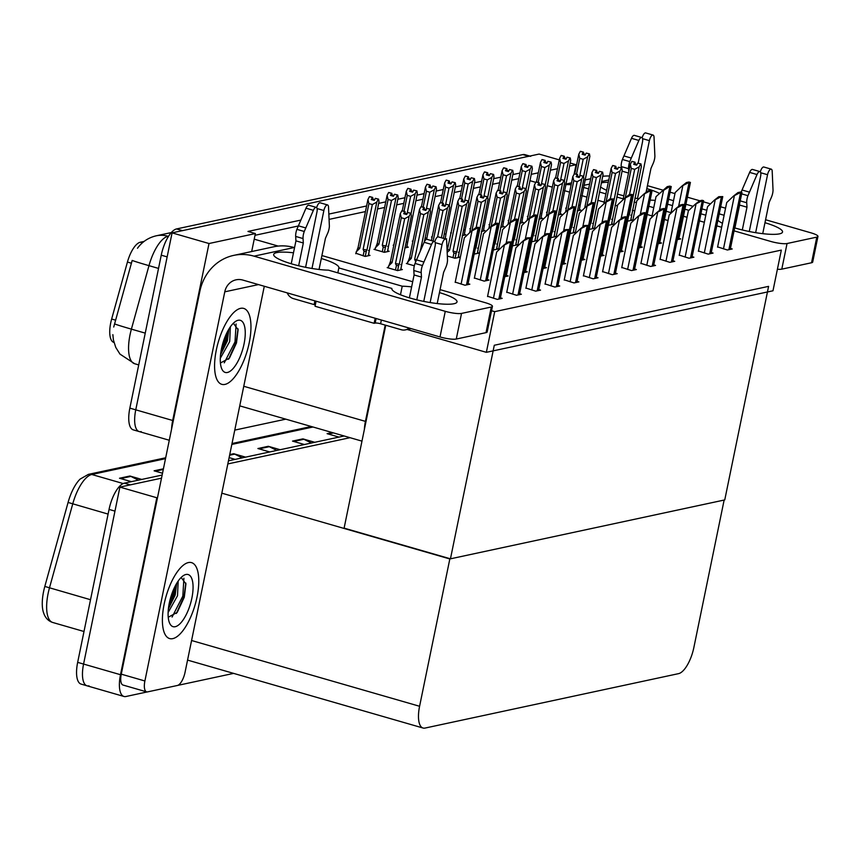 <?xml version="1.0" encoding="UTF-8"?>
<svg xmlns="http://www.w3.org/2000/svg" width="861" height="861" viewBox="0 0 861 861"><rect width="100%" height="100%" fill="white"/><g stroke="black" fill="none" stroke-linecap="round" stroke-linejoin="round"><path stroke-width="1.29" d="M113.964 342.43L113.856 342.398A22.461 8.599 -73.9 0 1 110.735 322.821A22.461 8.599 -73.9 0 1 111.65 319.033L127.428 262.067A22.461 8.599 -73.9 0 1 140.289 242.232L144.099 241.414M668.061 220.534L664.477 219.501M652.068 215.917L647.181 214.507M634.761 210.923L632.383 210.235M617.466 205.94L615.077 205.252M604.218 202.12L597.782 200.258M586.922 197.126L581.788 195.641M569.616 192.132L564.482 190.658M552.321 187.149L547.187 185.664M535.779 182.371L529.892 180.67M300.844 220.093L247.979 231.437L255.373 233.568L254.221 239.175L278.178 246.085M254.221 239.175L251.681 251.53M385.201 325.092L365.43 421.373A24.958 9.546 106.1 0 0 364.375 429.435M141.204 431.619A24.958 9.546 -73.9 0 1 139.224 431.587A24.958 9.546 -73.9 0 1 135.758 409.836L172.082 232.868L539.115 154.065L559.295 159.888M171.597 428.961A24.958 9.546 -73.9 0 1 172.684 420.48L209.008 243.523L172.082 232.868M285.809 419.156L234.762 430.113M569.519 166.119L576.041 164.72L570.154 163.02M576.041 164.72L574.104 174.17M519.947 173.05L512.812 174.579M500.779 177.162L493.644 178.69M481.611 181.284L474.476 182.812M462.443 185.395L455.308 186.923M443.275 189.506L436.14 191.045M424.107 193.628L416.972 195.156M404.939 197.739L397.804 199.268M385.771 201.851L378.636 203.39M366.603 205.973L328.848 214.077M531.183 174.352L538.319 172.824M550.351 170.241L557.487 168.702M209.008 243.523L255.373 233.568M518.796 178.657L511.66 180.186M499.628 182.769L492.492 184.297M480.46 186.88L473.324 188.419M461.292 191.002L454.156 192.53M442.123 195.113L434.988 196.642M422.955 199.225L415.82 200.764M403.787 203.347L396.652 204.875M384.619 207.458L377.484 208.997M365.451 211.58L329.096 219.383M298.293 225.991L255.017 235.29M512.478 245.88L517.375 244.858L515.943 244.449M550.814 237.647L555.711 236.624L554.28 236.215M569.982 233.535L574.879 232.513L573.448 232.104M589.15 229.424L594.047 228.391L592.616 227.982M608.318 225.302L613.215 224.28L611.784 223.871M531.646 241.769L536.543 240.736L535.111 240.327M493.31 250.002L498.207 248.969L496.775 248.56M474.142 254.113L479.039 253.091L477.607 252.671M447.376 256.04L455.017 258.246L459.86 257.202L458.439 256.793M407.371 263.272L406.349 263.488L414.324 265.791M388.203 267.384L387.181 267.61L397.513 270.591L402.356 269.547L400.935 269.138M506.774 292.17L516.525 295.28L521.368 294.236L519.603 293.719M717.622 246.903L727.373 250.002L732.216 248.969L730.451 248.452M698.454 251.014L708.205 254.124L713.048 253.08L711.283 252.574M679.286 255.125L689.037 258.235L693.88 257.191L692.115 256.686M660.118 259.247L669.869 262.347L674.712 261.313L672.947 260.797M640.95 263.358L650.701 266.469L655.544 265.425L653.779 264.919M487.595 296.281L497.357 299.391L502.2 298.347L500.435 297.841M525.942 288.048L535.693 291.158L540.536 290.114L538.771 289.608M545.11 283.936L554.861 287.047L559.704 286.003L557.939 285.497M564.278 279.825L574.029 282.925L578.872 281.891L577.107 281.375M583.446 275.703L593.197 278.813L598.04 277.769L596.275 277.264M602.614 271.592L612.365 274.702L617.208 273.658L615.443 273.152M621.782 267.47L631.533 270.58L636.376 269.547L634.611 269.03M627.486 221.191L632.383 220.168L630.952 219.749M481.428 231.469L485.012 230.694L483.581 230.285M470.515 228.606L469.826 228.757L470.45 228.94M519.764 223.236L523.348 222.472L521.927 222.052M508.851 220.373L508.162 220.524L508.786 220.707M538.932 219.124L542.516 218.35L541.095 217.941M528.019 216.262L527.33 216.412L527.954 216.585M558.111 215.002L561.684 214.238L560.263 213.829M547.187 212.15L546.498 212.29L547.122 212.473M500.596 227.347L504.18 226.583L502.759 226.174M489.683 224.495L488.994 224.646L489.618 224.818M462.26 235.58L465.844 234.816L464.413 234.407M451.347 232.728L450.658 232.868L451.282 233.051M445.88 239.1L446.676 238.927L445.245 238.519M432.179 236.84L431.49 236.99L432.114 237.162M413.011 240.951L412.322 241.102L412.946 241.284M404.756 247.925L408.34 247.161L406.909 246.752M393.843 245.073L393.154 245.213L393.778 245.396M375.009 249.109L373.986 249.335L384.329 252.316L389.172 251.272L387.741 250.863M355.841 253.231L365.161 256.427L370.004 255.394L368.573 254.985M474.411 278.006L484.162 281.116L489.005 280.073L487.24 279.567M677.284 239.649L680.696 238.927L678.92 238.411M658.116 243.771L661.528 243.039L659.752 242.522M638.948 247.882L642.36 247.15L640.584 246.644M619.78 252.004L623.181 251.272L621.416 250.755M455.243 282.128L464.994 285.228L469.837 284.195L468.072 283.678M504.772 276.693L508.173 275.961L506.408 275.455M523.94 272.582L527.341 271.85L525.576 271.333M543.108 268.46L546.509 267.728L544.744 267.222M562.276 264.349L565.677 263.617L563.912 263.1M581.444 260.226L584.845 259.495L583.08 258.989M600.612 256.115L604.013 255.383L602.248 254.878M577.279 210.891L580.852 210.116L579.431 209.707M566.355 208.028L565.666 208.179L566.29 208.362M494.709 311.65L486.357 352.321L772.984 290.781L781.325 250.11L494.709 311.65L491.534 310.735M486.357 352.321L407.199 329.494M450.454 558.821L494.289 345.261L768.593 286.369L724.758 499.918L450.454 558.821L344.109 528.137L385.76 325.264M147.274 691.921L125.943 696.506A24.958 9.546 -73.9 0 1 123.952 696.463A24.958 9.546 -73.9 0 1 120.497 674.712L156.82 497.755L119.894 487.1L161.502 478.167L130.28 484.872L124.371 483.172L162.137 475.057M227.821 463.928L350.04 437.689L227.821 463.928M156.82 497.755L157.509 497.604M449.829 558.95L419.587 706.278A24.958 9.546 106.1 0 0 423.052 728.029A24.958 9.546 106.1 0 0 425.033 728.072L678.586 673.636A24.958 9.546 106.1 0 0 693.891 647.386L724.133 500.058L449.829 558.95L221.815 493.17M89.017 685.851A24.958 9.546 -73.9 0 1 87.036 685.808A24.958 9.546 -73.9 0 1 83.571 664.057L119.894 487.1M233.622 673.388L177.732 685.388M168.638 236.129L168.035 236.258A33.278 12.732 106.1 0 0 148.975 265.651A29.113 0.753 -164.5 0 1 132.185 260.42L113.727 327.019M169.283 440.251L133.315 429.876A24.958 9.546 -73.9 0 1 129.85 408.125L161.244 255.19A24.958 9.546 -73.9 0 1 176.548 228.94L182.457 230.64L528.74 156.293A24.958 9.546 -73.9 0 1 530.72 156.336M139.224 431.587A24.958 9.546 -73.9 0 1 135.758 409.836L167.152 256.89L161.244 255.19M176.548 228.94L522.831 154.593A24.958 9.546 -73.9 0 1 524.812 154.636L529.795 156.067M165.506 458.665L91.793 474.497A33.278 12.732 106.1 0 0 72.733 503.889L49.475 587.869A33.278 12.732 106.1 0 0 48.119 593.477A33.278 12.732 106.1 0 0 52.736 622.481C47.818 620.91 44.589 617.1 43.05 611.041A29.952 11.462 -73.9 0 1 43.599 591.475A29.952 11.462 -73.9 0 1 44.815 586.438L68.073 502.447A29.952 11.462 -73.9 0 1 80.148 479.071L88.403 474.368L165.689 457.772M123.952 696.463L87.036 685.808A24.958 9.546 -73.9 0 1 83.571 664.057L114.965 511.122L109.056 509.421A24.958 9.546 -73.9 0 1 124.371 483.172M87.036 685.808L81.128 684.108A24.958 9.546 -73.9 0 1 77.662 662.357L109.056 509.421M228.456 460.818L344.131 435.989M311.402 443.017L303.901 439.261A6.651 6.027 -102.1 0 0 302.889 438.873L314.749 442.296M304.374 444.524L292.514 441.101L302.889 438.873M338.976 437.097L327.105 433.675L332.271 432.566M162.514 473.238L154.108 470.816L163.418 468.815M138.406 480.158L130.894 476.402A6.651 6.027 -102.1 0 0 129.893 476.015L141.753 479.437M131.378 481.665L119.507 478.242L129.893 476.015M276.801 450.443L269.299 446.687A6.651 6.027 -102.1 0 0 268.288 446.299L280.159 449.722M269.773 451.95L257.913 448.527L268.288 446.299M242.199 457.869L234.698 454.124A6.651 6.027 -102.1 0 0 233.686 453.725L245.557 457.148M235.171 459.376L229.112 457.632M574.771 173.75L578.775 154.237L580.292 151.375L583.241 152.225L582.165 154.27L585.125 155.12L586.201 153.075L589.441 153.871L589.86 156.325L579.13 210.493M579.98 206.382L579.27 210.461M579.324 205.166L580.153 205.51M580.486 151.396L583.532 152.16L580.508 151.321M589.441 153.871L586.201 153.075M583.543 176.753L587.643 156.799L589.15 153.925M580.292 151.375L583.241 152.225M576.515 174.245L579.776 158.327L583.177 159.307L579.625 176.613M583.661 154.7L583.823 153.915L585.502 154.399M583.823 153.915L583.532 152.16M579.776 158.327L578.775 154.237M587.643 156.799L583.177 159.307M582.854 154.474L583.317 152.203M582.983 154.506L583.457 152.182M623.02 199.774L630.306 164.279L631.888 161.394L634.848 162.255L633.696 164.311L636.645 165.161L637.732 163.116L640.961 163.913L637.732 163.116M634.385 164.516L634.848 162.255M631.823 161.416L634.772 162.266M634.987 162.223L632.028 161.373L635.063 162.202L634.503 164.548M635.192 164.742L635.063 162.202M625.28 197.75L631.307 168.369L630.306 164.279M627.615 221.191L628.422 216.606M628.638 216.197L629.348 214.701A5.661 1.055 -168.4 0 1 628.821 214.669M629.348 214.701L639.174 166.84L634.697 169.348L629.488 194.769M631.307 168.369L634.697 169.348M639.174 166.84L640.681 163.967M640.961 163.913L641.38 166.367L630.661 220.534M631.5 216.423L630.801 220.502M630.855 215.207L631.683 215.551M635.353 163.956L637.032 164.44M555.603 177.861L559.607 158.359L561.124 155.486L564.073 156.336L562.997 158.381L565.957 159.242L567.033 157.186L570.273 157.983L570.692 160.437L559.962 214.604M560.812 210.493L560.102 214.572M560.156 209.277L560.985 209.621M561.318 155.507L564.364 156.282L561.329 155.443M570.273 157.983L567.033 157.186M564.375 180.864L568.475 160.91L569.982 158.047M561.124 155.486L564.073 156.336M557.347 178.367L560.608 162.438L564.009 163.418L560.457 180.724M564.493 158.822L564.655 158.026L566.334 158.51M564.655 158.026L564.364 156.282M560.608 162.438L559.607 158.359M568.475 160.91L564.009 163.418M563.686 158.585L564.149 156.325M563.815 158.618L564.289 156.293M536.435 181.983L540.439 162.471L541.956 159.597L544.905 160.458L543.829 162.503L546.789 163.353L547.865 161.308L551.105 162.094L551.514 164.559L540.794 218.726M541.644 214.615L540.934 218.694M540.988 213.399L541.817 213.732M542.15 159.619L545.196 160.394L542.161 159.554M551.105 162.094L547.865 161.308M545.207 184.986L549.307 165.032L550.814 162.159M541.956 159.597L544.905 160.458M538.168 182.478L541.44 166.55L544.841 167.529L541.289 184.835M545.325 162.933L545.487 162.148L547.165 162.632M545.487 162.148L545.196 160.394M541.44 166.55L540.439 162.471M549.307 165.032L544.841 167.529M544.518 162.697L544.981 160.437M544.647 162.74L545.121 160.404M517.267 186.094L521.271 166.593L522.788 163.719L525.737 164.569L524.661 166.614L527.621 167.464L528.697 165.42L531.937 166.216L532.346 168.67L521.626 222.838M522.476 218.726L521.766 222.805M521.82 217.51L522.649 217.855M522.982 163.741L526.028 164.505L522.993 163.676M531.937 166.216L528.697 165.42M526.039 189.097L530.139 169.143L531.646 166.27M522.788 163.719L525.737 164.569M519 186.6L522.272 170.672L525.673 171.651L522.11 188.957M526.157 167.045L526.319 166.259L527.997 166.743M526.319 166.259L526.028 164.505M522.272 170.672L521.271 166.593M530.139 169.143L525.673 171.651M525.35 166.819L525.813 164.559M525.479 166.851L525.953 164.526M603.852 203.885L611.138 168.401L612.72 165.516L615.68 166.367L614.528 168.433L617.477 169.283L618.564 167.238L621.793 168.024L618.564 167.238M615.217 168.627L615.68 166.367M612.655 165.527L615.604 166.377M615.819 166.334L612.86 165.484L615.895 166.324L615.335 168.659M616.024 168.864L615.895 166.324M606.112 201.861L612.139 172.48L611.138 168.401M608.447 225.302L609.254 220.728M609.47 220.319L610.18 218.823A5.661 1.055 -168.4 0 1 609.653 218.78M610.18 218.823L620.006 170.952L615.529 173.459L610.32 198.88M612.139 172.48L615.529 173.459M620.006 170.952L621.513 168.089M621.793 168.024L622.212 170.478L611.493 224.646M612.332 220.534L611.633 224.613M611.687 219.318L612.515 219.663M616.185 168.067L617.864 168.552M584.684 208.007L591.97 172.512L593.552 169.628L596.512 170.478L595.36 172.544L598.309 173.395L599.396 171.35L602.625 172.135L599.396 171.35M596.049 172.738L596.512 170.478M593.487 169.649L596.436 170.5M596.651 170.456L593.692 169.595L596.716 170.435L596.167 172.781M596.856 172.975L596.716 170.435M586.944 205.983L592.971 176.591L591.97 172.512M589.279 229.413L590.086 224.839M590.302 224.43L591.012 222.934A5.661 1.055 -168.4 0 1 590.485 222.902M591.012 222.934L600.838 175.074L596.361 177.57L591.152 202.992M592.971 176.591L596.361 177.57M600.838 175.074L602.345 172.2M602.625 172.135L603.044 174.6L592.325 228.768M593.164 224.656L592.465 228.735M592.519 223.44L593.347 223.774M597.017 172.189L598.696 172.674M565.516 212.118L572.802 176.634L574.384 173.739L577.344 174.6L576.192 176.656L579.141 177.517L580.228 175.461L583.457 176.257L580.228 175.461M576.881 176.86L577.344 174.6M574.319 173.761L577.268 174.611M577.483 174.568L574.524 173.718L577.548 174.546L576.999 176.892M577.688 177.097L577.548 174.546M567.776 210.095L573.803 180.713L572.802 176.634M570.111 233.535L570.918 228.961M571.134 228.552L571.844 227.046A5.661 1.055 -168.4 0 1 571.317 227.013M571.844 227.046L581.67 179.185L577.193 181.693L571.984 207.114M573.803 180.713L577.193 181.693M581.67 179.185L583.177 176.311M583.457 176.257L583.876 178.711L573.157 232.879M573.996 228.768L573.297 232.847M573.351 227.552L574.179 227.896M577.849 176.301L579.528 176.785M546.348 216.229L553.634 180.745L555.216 177.861L558.176 178.711L557.024 180.778L559.973 181.628L561.06 179.583L564.289 180.369L561.06 179.583M557.713 180.971L558.176 178.711M555.151 177.872L558.1 178.733M558.315 178.679L555.356 177.829L558.38 178.668L557.831 181.004M558.52 181.208L558.38 178.668M548.608 214.206L554.635 184.824L553.634 180.745M550.943 237.647L551.75 233.073M551.966 232.664L552.676 231.168A5.661 1.055 -168.4 0 1 552.149 231.125M552.676 231.168L562.502 183.307L558.025 185.804L552.816 211.225M554.635 184.824L558.025 185.804M562.502 183.307L564.009 180.433M564.289 180.369L564.708 182.823L553.989 236.99M554.828 232.879L554.129 236.969M554.183 231.674L555.011 232.007M558.681 180.423L560.36 180.896M690.027 182.693A4.154 0.775 11.6 0 0 690.404 182.467A4.154 0.775 11.6 0 0 690.404 182.435L688.908 182.005L686.411 182.543L687.907 182.973A4.154 0.775 11.6 0 0 688.983 182.919L690.027 182.693L678.382 239.423M670.934 213.28L675.185 192.53L682.009 186.019L687.907 182.973M682.009 186.019L686.411 182.543M741.547 192.735A4.154 0.775 11.6 0 0 741.934 192.509A4.154 0.775 11.6 0 0 741.934 192.477L740.438 192.046L737.942 192.584L739.438 193.015A4.154 0.775 11.6 0 0 740.514 192.961L741.547 192.735L729.913 249.464M717.568 247.172L726.716 202.572L733.529 196.06L739.438 193.015M733.529 196.06L737.942 192.584M400.473 294.763L402.227 286.207L338.847 267.922A33.278 6.178 11.6 0 0 338.868 267.825A33.278 6.178 11.6 0 0 321.304 258.515M293.483 252.8A33.278 6.178 11.6 0 0 273.669 254.447A33.278 6.178 11.6 0 0 292.665 264.176A33.278 6.178 11.6 0 0 328.461 270.15L391.852 288.435A33.278 6.178 11.6 0 0 391.83 288.532A33.278 6.178 11.6 0 0 416.724 299.822A33.278 6.178 11.6 0 0 453.962 303.739A33.278 6.178 11.6 0 0 457.019 301.91A33.278 6.178 11.6 0 0 439.454 292.6M411.633 286.885A33.278 6.178 11.6 0 0 402.227 286.207M197.018 597.071A39.52 15.121 106.1 0 0 191.529 562.631A39.52 15.121 106.1 0 0 164.15 604.131A39.52 15.121 106.1 0 0 169.628 638.571A39.52 15.121 106.1 0 0 197.018 597.071A39.52 15.121 -73.9 0 1 169.628 638.571A39.52 15.121 -73.9 0 1 164.15 604.131A39.52 15.121 -73.9 0 1 191.529 562.631A39.52 15.121 -73.9 0 1 197.018 597.071M249.206 342.85A39.52 15.121 106.1 0 0 243.717 308.41A39.52 15.121 106.1 0 0 216.337 349.9A39.52 15.121 106.1 0 0 221.815 384.34A39.52 15.121 106.1 0 0 249.206 342.85A39.52 15.121 -73.9 0 1 221.815 384.34A39.52 15.121 -73.9 0 1 216.337 349.9A39.52 15.121 -73.9 0 1 243.717 308.41A39.52 15.121 -73.9 0 1 249.206 342.85M337.835 272.851L338.847 267.922M264.295 286.261L185.04 672.366A12.474 4.779 106.1 0 1 177.377 685.485L147.618 691.878A12.474 4.779 106.1 0 1 146.628 691.857L123.005 685.044A12.474 4.779 -73.9 0 1 121.272 674.163L199.838 291.416A49.916 45.17 -102.1 0 1 233.665 255.394A49.916 45.17 -102.1 0 1 254.006 256.158L445.266 311.327A12.474 2.314 11.6 0 0 461.528 313.415L456.276 339.04A12.474 2.314 -168.4 0 1 440.003 336.952L242.834 280.073A16.639 15.057 77.9 0 0 236.054 279.825A16.639 15.057 77.9 0 0 224.775 291.825L144.896 680.976A12.474 4.779 106.1 0 0 146.628 691.857M491.287 307.022A12.474 2.314 11.6 0 0 492.438 306.333L487.175 331.959A12.474 2.314 -168.4 0 1 486.024 332.647L491.287 307.022L461.528 313.415M492.438 306.333A12.474 2.314 11.6 0 0 485.4 302.717L440.068 289.63M233.665 255.394L273.798 246.784A49.916 45.17 77.9 0 1 294.139 247.537L294.537 247.656M321.906 255.556L412.699 281.741M486.024 332.647L456.276 339.04M734.67 227.885A33.278 6.178 11.6 0 0 779.474 233.858A33.278 6.178 11.6 0 0 782.531 232.029A33.278 6.178 11.6 0 0 764.966 222.708M724.112 215.272L719.226 213.862M706.816 210.278L701.93 208.868M693.073 206.317L685.937 204.261M673.517 200.678L668.631 199.268M650.141 200.096A33.278 6.178 11.6 0 0 653.973 200.258L655.21 200.613M667.619 204.197L672.506 205.607M684.915 209.191L688.875 210.332M700.919 213.797L705.805 215.207M659.44 193.381A33.278 6.178 11.6 0 0 646.815 188.624M608.307 182.22A33.278 6.178 11.6 0 0 601.333 182.962M600.526 186.869A33.278 6.178 11.6 0 0 606.65 190.292M617.38 194.059A33.278 6.178 11.6 0 0 623.838 195.791M634.858 198.138A33.278 6.178 11.6 0 0 638.894 198.805M717.923 220.212A33.278 6.178 11.6 0 0 722.465 223.3M583.478 187.407L588.612 188.893M599.471 192.025L605.907 193.886M616.767 197.018L623.213 198.869M634.073 202.001L636.451 202.69M648.871 206.274L653.757 207.684M666.166 211.268L671.053 212.678M683.473 216.251L687.046 217.284M699.466 220.868L704.352 222.278M716.761 225.862L721.647 227.272M734.067 230.856L770.778 241.446A12.474 2.314 11.6 0 0 787.051 243.523L781.788 269.149A12.474 2.314 -168.4 0 1 777.397 269.256M816.798 237.13A12.474 2.314 11.6 0 0 817.95 236.452L812.687 262.067A12.474 2.314 -168.4 0 1 811.546 262.756L816.798 237.13L787.051 243.523M817.95 236.452A12.474 2.314 11.6 0 0 810.911 232.825L765.58 219.749M647.429 185.664L663.573 190.346L668.739 187.085A4.154 0.775 11.6 0 0 669.815 187.031L670.859 186.805A4.154 0.775 11.6 0 0 671.236 186.579A4.154 0.775 11.6 0 0 671.236 186.557L669.74 186.116L667.243 186.654L668.739 187.085M670.084 192.197L674.97 193.607M687.379 197.191L699.799 200.774M703.383 201.808L710.508 203.863M720.679 206.791L725.565 208.201M811.546 262.756L781.788 269.149M602.7 176.311A49.916 45.17 77.9 0 1 609.577 176.01M571.144 184.728A49.916 45.17 -102.1 0 0 565.72 184.652M651.766 217.392L656.017 196.642L667.243 186.654M651.691 190.927A4.154 0.775 11.6 0 0 652.068 190.701A4.154 0.775 11.6 0 0 652.068 190.668L650.572 190.238L648.075 190.776L649.571 191.207A4.154 0.775 11.6 0 0 650.647 191.153L651.691 190.927L640.046 247.645M632.598 221.503L636.849 200.764L643.673 194.242L649.571 191.207M643.673 194.242L648.075 190.776M632.523 195.038A4.154 0.775 11.6 0 0 632.9 194.812A4.154 0.775 11.6 0 0 632.9 194.78L631.404 194.349L628.907 194.887L630.403 195.318A4.154 0.775 11.6 0 0 631.479 195.264L632.523 195.038L620.878 251.767M613.43 225.625L617.681 204.875L624.494 198.364L630.403 195.318M624.494 198.364L628.907 194.887M722.379 196.846A4.154 0.775 11.6 0 0 722.766 196.62A4.154 0.775 11.6 0 0 722.766 196.599L718.774 196.695L720.27 197.137A4.154 0.775 11.6 0 0 721.346 197.072L722.379 196.846L710.745 253.575M698.389 251.294L707.548 206.683L714.361 200.172L720.27 197.137M714.361 200.172L718.774 196.695M703.211 200.968A4.154 0.775 11.6 0 0 703.598 200.742A4.154 0.775 11.6 0 0 703.598 200.71L702.102 200.279L699.606 200.817L701.102 201.248A4.154 0.775 11.6 0 0 702.178 201.194L703.211 200.968L691.577 257.697M679.221 255.405L688.38 210.805L695.193 204.283L701.102 201.248M695.193 204.283L699.606 200.817M684.043 205.079A4.154 0.775 11.6 0 0 684.43 204.853A4.154 0.775 11.6 0 0 684.43 204.821L682.934 204.391L680.438 204.929L681.934 205.359A4.154 0.775 11.6 0 0 683.01 205.305L684.043 205.079L672.398 261.809M660.053 259.516L669.212 214.916L676.025 208.405L681.934 205.359M676.025 208.405L680.438 204.929M664.875 209.201A4.154 0.775 11.6 0 0 665.262 208.965A4.154 0.775 11.6 0 0 665.262 208.943L663.766 208.513L661.27 209.051L662.766 209.481A4.154 0.775 11.6 0 0 663.842 209.417L664.875 209.201L653.23 265.92M640.885 263.638L650.044 219.038L656.857 212.516L662.766 209.481M656.857 212.516L661.27 209.051M430.134 302.555L442.027 244.61A5.317 2.034 -73.9 0 1 445.707 239.024A5.317 2.034 -73.9 0 1 446.676 241.166L447.526 260.173A8.319 3.186 -73.9 0 1 445.815 267.362L443.619 272.324L437.205 303.556M423.763 301.393L435.106 246.095A5.317 2.034 -73.9 0 0 434.375 241.457A5.317 2.034 -73.9 0 0 431.512 244.416L422.417 265.565L415.034 263.434L416.53 259.893L423.913 262.024M317.063 208.556L323.876 210.525L311.983 268.471M305.601 267.308L316.956 212.01A5.317 2.034 -73.9 0 0 316.224 207.372A5.317 2.034 -73.9 0 0 313.361 210.332L304.267 231.48L296.884 229.349L305.978 208.201L313.361 210.332M319.054 269.471L325.458 238.239L327.654 233.277A8.319 3.186 -73.9 0 0 329.376 226.088L328.525 207.081A5.317 2.034 -73.9 0 0 327.557 204.94A5.317 2.034 -73.9 0 0 323.876 210.525M327.557 204.94L320.174 202.809A5.317 2.034 106.1 0 0 316.654 207.673M416.799 299.843L421.47 277.081L414.087 274.95L413.818 270.515A8.319 3.186 -73.9 0 1 415.034 263.434M413.818 270.515L421.212 272.646A8.319 3.186 -73.9 0 1 422.417 265.565M421.212 272.646L421.47 277.081M409.061 328.03A9.988 9.03 -102.1 0 1 405.348 329.892A9.988 9.03 -102.1 0 1 401.28 329.741L380.605 323.768A4.154 0.775 11.6 0 0 375.181 323.079L374.137 323.305L375.181 318.247M409.395 297.841L414.087 274.95M374.137 323.305L315.061 306.258L316.105 301.21M315.32 304.998A4.154 0.775 11.6 0 0 314.136 304.6L293.461 298.638A9.988 9.03 -102.1 0 1 287.219 292.88M291.233 263.757L295.936 240.865L295.667 236.431A8.319 3.186 -73.9 0 1 296.884 229.349M295.667 236.431L303.05 238.562L303.32 242.996L298.649 265.758M303.32 242.996L295.936 240.865M316.224 207.372L308.841 205.252A5.317 2.034 106.1 0 0 305.978 208.201M303.05 238.562A8.319 3.186 -73.9 0 1 304.267 231.48M305.763 227.939L298.38 225.808M434.375 241.457L426.991 239.326A5.317 2.034 106.1 0 0 424.129 242.285L416.53 259.893M445.707 239.024L438.324 236.893A5.317 2.034 106.1 0 0 434.816 241.758M755.646 232.674L767.549 174.718A5.317 2.034 -73.9 0 1 771.23 169.143A5.317 2.034 -73.9 0 1 772.199 171.274L773.038 190.292A8.319 3.186 -73.9 0 1 771.327 197.481L769.131 202.443L762.728 233.665M749.274 231.501L760.629 176.204A5.317 2.034 -73.9 0 0 759.886 171.576A5.317 2.034 -73.9 0 0 757.023 174.535L747.94 195.684L741.655 193.865M642.575 138.664L649.388 140.634L637.495 198.59M638.162 163.106L642.467 142.119A5.317 2.034 -73.9 0 0 641.736 137.491A5.317 2.034 -73.9 0 0 638.873 140.451L629.778 161.599L622.395 159.468L631.49 138.32L638.873 140.451M646.051 192.369L650.981 168.358L653.176 163.396A8.319 3.186 -73.9 0 0 654.887 156.207L654.037 137.19A5.317 2.034 -73.9 0 0 653.068 135.059A5.317 2.034 -73.9 0 0 649.388 140.634M653.068 135.059L645.685 132.928A5.317 2.034 106.1 0 0 642.177 137.792M742.311 229.952L746.993 207.189L739.599 205.058L739.545 204.132M740.212 200.882L746.724 202.755A8.319 3.186 -73.9 0 1 747.94 195.684M746.724 202.755L746.993 207.189M734.907 227.95L739.599 205.058M628.519 173.018L622.072 171.156M621.265 167.873L621.179 166.55A8.319 3.186 -73.9 0 1 622.395 159.468M641.736 137.491L634.353 135.36A5.317 2.034 106.1 0 0 631.49 138.32M621.179 166.55L628.573 168.67A8.319 3.186 -73.9 0 1 629.778 161.599M631.274 158.047L623.891 155.927M628.573 168.67L628.756 171.834M749.425 192.132L742.042 190.001L741.106 192.24M759.886 171.576L752.503 169.445A5.317 2.034 106.1 0 0 749.64 172.404L742.042 190.001M771.23 169.143L763.847 167.012A5.317 2.034 106.1 0 0 760.328 171.877M221.481 348.791A27.121 10.375 -73.9 0 1 235.483 321.465A27.121 10.375 -73.9 0 1 244.05 343.948A27.121 10.375 -73.9 0 1 233.105 368.54A27.121 10.375 -73.9 0 1 221.794 368.906A27.121 10.375 -73.9 0 1 221.481 348.791M233.342 323.241L238.11 329.698L236.484 342.979L229.456 358.101L220.416 363.008M220.308 358.284L229.693 341.548L230.371 326.814M220.556 354.764L227.347 340.881L228.897 329.096M221.062 351.03L225.625 339.18L227.024 332.507M224.269 362.836L235.01 341.892L236.097 323.994M220.599 354.323L226.798 339.525L228.563 329.666M228.563 359.241L236.183 342.226L238.013 328.816M169.305 603.023A27.121 10.375 -73.9 0 1 183.296 575.686A27.121 10.375 -73.9 0 1 191.863 598.18A27.121 10.375 -73.9 0 1 180.918 622.772A27.121 10.375 -73.9 0 1 169.606 623.138A27.121 10.375 -73.9 0 1 169.305 603.023M181.154 577.473L185.922 583.919L184.297 597.211L177.269 612.332L168.239 617.24M168.121 612.515L177.506 595.78L178.195 581.046M168.369 608.985L175.17 595.102L176.709 583.317M168.885 605.261L173.438 593.412L174.837 586.739M172.082 617.068L182.823 596.113L183.91 578.215M168.412 608.544L174.611 593.746L176.376 583.887M176.376 613.473L183.996 596.458L185.825 583.048M613.355 199.16A4.154 0.775 11.6 0 0 613.732 198.923A4.154 0.775 11.6 0 0 613.732 198.902L609.739 198.999L611.235 199.44A4.154 0.775 11.6 0 0 612.311 199.375L613.355 199.16L601.71 255.878M594.262 229.736L598.513 208.986L605.326 202.475L611.235 199.44M605.326 202.475L609.739 198.999M594.187 203.271A4.154 0.775 11.6 0 0 594.564 203.045A4.154 0.775 11.6 0 0 594.564 203.013L593.068 202.583L590.571 203.121L592.067 203.551A4.154 0.775 11.6 0 0 593.143 203.497L594.187 203.271L582.542 260M575.094 233.858L579.345 213.108L586.158 206.586L592.067 203.551M586.158 206.586L590.571 203.121M575.008 207.383A4.154 0.775 11.6 0 0 575.396 207.157A4.154 0.775 11.6 0 0 575.396 207.124L573.9 206.694L571.403 207.232L572.899 207.662A4.154 0.775 11.6 0 0 573.975 207.609L575.008 207.383L563.374 264.112M555.926 237.97L560.177 217.22L566.99 210.708L572.899 207.662M566.99 210.708L571.403 207.232M498.099 190.216L502.103 170.704L503.62 167.83L506.569 168.681L505.493 170.736L508.453 171.587L509.529 169.542L512.769 170.327L513.178 172.781L502.458 226.949M503.308 222.838L502.598 226.917M502.652 221.632L503.481 221.966M503.814 167.852L506.86 168.627L503.825 167.787M512.769 170.327L509.529 169.542M506.871 193.208L510.971 173.255L512.478 170.392M503.62 167.83L506.569 168.681M499.832 190.711L503.104 174.783L506.505 175.762L502.942 193.068M506.989 171.167L507.151 170.381L508.829 170.855M507.151 170.381L506.86 168.627M503.104 174.783L502.103 170.704M510.971 173.255L506.505 175.762M506.182 170.93L506.645 168.67M506.3 170.962L506.785 168.638M478.931 194.328L482.935 174.815L484.452 171.952L487.401 172.803L486.325 174.848L489.274 175.698L490.361 173.653L493.601 174.439L494.01 176.903L483.29 231.071M484.14 226.96L483.43 231.039M483.484 225.743L484.312 226.077M484.646 171.974L487.692 172.738L484.657 171.899M493.601 174.439L490.361 173.653M487.703 197.33L491.803 177.377L493.31 174.503M484.452 171.952L487.401 172.803M480.664 194.823L483.936 178.894L487.337 179.874L483.774 197.191M487.821 175.278L487.983 174.492L489.661 174.977M487.983 174.492L487.692 172.738M483.936 178.894L482.935 174.815M491.803 177.377L487.337 179.874M487.014 175.041L487.477 172.781M487.132 175.084L487.617 172.76M459.763 198.439L463.767 178.937L465.284 176.064L468.233 176.914L467.157 178.959L470.106 179.82L471.193 177.764L474.422 178.561L474.841 181.014L464.122 235.182M464.972 231.071L464.262 235.15M464.316 229.855L465.144 230.199M465.478 176.085L468.524 176.86L465.489 176.021M474.422 178.561L471.193 177.764M468.535 201.442L472.635 181.488L474.142 178.625M465.284 176.064L468.233 176.914M461.496 198.945L464.768 183.016L468.158 183.996L464.606 201.302M468.653 179.4L468.815 178.604L470.493 179.088M468.815 178.604L468.524 176.86M464.768 183.016L463.767 178.937M472.635 181.488L468.158 183.996M467.846 179.163L468.309 176.903M467.964 179.196L468.449 176.871M645.707 213.313A4.154 0.775 11.6 0 0 646.094 213.087A4.154 0.775 11.6 0 0 646.094 213.054L644.598 212.624L642.102 213.162L643.597 213.593A4.154 0.775 11.6 0 0 644.674 213.539L645.707 213.313L634.062 270.042M621.717 267.749L630.876 223.15L637.689 216.638L643.597 213.593M637.689 216.638L642.102 213.162M626.539 217.424A4.154 0.775 11.6 0 0 626.926 217.198A4.154 0.775 11.6 0 0 626.926 217.176L625.43 216.735L622.933 217.273L624.429 217.704A4.154 0.775 11.6 0 0 625.506 217.65L626.539 217.424L614.894 274.153M602.549 271.872L611.708 227.261L618.521 220.75L624.429 217.704M618.521 220.75L622.933 217.273M607.371 221.546A4.154 0.775 11.6 0 0 607.758 221.32A4.154 0.775 11.6 0 0 607.758 221.288L606.262 220.857L603.765 221.395L605.261 221.826A4.154 0.775 11.6 0 0 606.338 221.772L607.371 221.546L595.726 278.264M583.381 275.983L592.54 231.383L599.353 224.861L605.261 221.826M599.353 224.861L603.765 221.395M527.18 220.351L534.466 184.857L536.048 181.972L539.008 182.823L537.856 184.889L540.805 185.739L541.892 183.694L545.121 184.491L541.892 183.694M538.545 185.093L539.008 182.823M535.983 181.994L538.932 182.844M539.147 182.801L536.188 181.951L539.212 182.78L538.663 185.126M539.352 185.319L539.212 182.78M529.44 218.328L535.467 188.946L534.466 184.857M531.775 241.758L532.582 237.184M532.798 236.775L533.508 235.279A5.661 1.055 -168.4 0 1 532.981 235.247M533.508 235.279L543.323 187.418L538.857 189.926L533.637 215.336M535.467 188.946L538.857 189.926M543.323 187.418L544.841 184.545M545.121 184.491L545.54 186.945L534.821 241.112M535.66 237.001L534.961 241.08M535.015 235.785L535.843 236.129M539.513 184.534L541.192 185.018M508.012 224.463L515.298 188.979L516.88 186.094L519.84 186.945L518.688 189L521.637 189.861L522.713 187.806L525.953 188.602L522.713 187.806M519.377 189.205L519.84 186.945M516.815 186.105L519.764 186.955M519.979 186.912L517.02 186.062L520.044 186.902L519.495 189.237M520.184 189.442L520.044 186.902M510.272 222.439L516.299 193.058L515.298 188.979M512.607 245.88L513.414 241.306M513.63 240.897L514.34 239.39A5.661 1.055 -168.4 0 1 513.813 239.358M514.34 239.39L524.155 191.529L519.689 194.037L514.469 219.458M516.299 193.058L519.689 194.037M524.155 191.529L525.673 188.667M525.953 188.602L526.372 191.056L515.653 245.224M516.492 241.112L515.793 245.191M515.847 239.896L516.675 240.241M520.345 188.645L522.024 189.129M488.844 228.574L496.13 193.09L497.712 190.206L500.671 191.056L499.52 193.122L502.469 193.973L503.545 191.928L506.785 192.713L503.545 191.928M500.209 193.316L500.671 191.056M497.647 190.216L500.596 191.077M500.811 191.024L497.852 190.173L500.876 191.013L500.327 193.359M501.016 193.553L500.876 191.013M491.104 226.551L497.131 197.169L496.13 193.09M493.439 249.991L494.246 245.417M494.462 245.008L495.172 243.512A5.661 1.055 -168.4 0 1 494.644 243.48M495.172 243.512L504.987 195.651L500.521 198.148L495.301 223.569M497.131 197.169L500.521 198.148M504.987 195.651L506.505 192.778M506.785 192.713L507.204 195.178L496.485 249.346M497.324 245.234L496.625 249.313M496.679 244.018L497.507 244.352M501.177 192.767L502.856 193.251M555.84 211.505A4.154 0.775 11.6 0 0 556.228 211.268A4.154 0.775 11.6 0 0 556.228 211.246L554.732 210.816L552.235 211.354L553.731 211.784A4.154 0.775 11.6 0 0 554.807 211.72L555.84 211.505L544.206 268.223M536.758 242.081L541.009 221.342L547.822 214.819L553.731 211.784M547.822 214.819L552.235 211.354M536.672 215.616A4.154 0.775 11.6 0 0 537.06 215.39A4.154 0.775 11.6 0 0 537.06 215.358L535.564 214.927L533.067 215.465L534.563 215.896A4.154 0.775 11.6 0 0 535.639 215.842L536.672 215.616L525.038 272.345M517.59 246.203L521.841 225.453L528.654 218.942L534.563 215.896M528.654 218.942L533.067 215.465M517.504 219.738A4.154 0.775 11.6 0 0 517.891 219.501A4.154 0.775 11.6 0 0 517.891 219.48L516.396 219.038L513.899 219.577L515.395 220.018A4.154 0.775 11.6 0 0 516.471 219.953L517.504 219.738L505.87 276.456M498.411 250.314L502.673 229.564L509.486 223.053L515.395 220.018M509.486 223.053L513.899 219.577M498.336 223.849A4.154 0.775 11.6 0 0 498.723 223.623A4.154 0.775 11.6 0 0 498.723 223.591L497.227 223.16L494.731 223.699L496.227 224.129A4.154 0.775 11.6 0 0 497.303 224.075L498.336 223.849L486.691 280.578M474.346 278.286L483.505 233.686L490.318 227.164L496.227 224.129M490.318 227.164L494.731 223.699M479.168 227.961A4.154 0.775 11.6 0 0 479.555 227.734A4.154 0.775 11.6 0 0 479.555 227.702L478.059 227.272L475.563 227.81L477.059 228.24A4.154 0.775 11.6 0 0 478.135 228.187L479.168 227.961L467.523 284.69M455.178 282.397L464.337 237.797L471.15 231.286L477.059 228.24M471.15 231.286L475.563 227.81M440.595 202.561L444.599 183.049L446.116 180.175L449.065 181.036L447.989 183.081L450.938 183.931L452.025 181.886L455.254 182.672L455.673 185.126L445.051 238.831M445.804 235.193L445.18 238.874M445.148 233.977L445.976 234.31M446.31 180.197L449.356 180.971L446.321 180.132M455.254 182.672L452.025 181.886M449.367 205.564L453.467 185.61L454.974 182.736M446.116 180.175L449.065 181.036M442.328 203.056L445.6 187.128L448.99 188.107L445.438 205.413M449.485 183.511L449.646 182.726L451.325 183.21M449.646 182.726L449.356 180.971M445.6 187.128L444.599 183.049M453.467 185.61L448.99 188.107M448.678 183.275L449.141 181.014M448.796 183.318L449.281 180.982M421.427 206.672L425.431 187.16L426.948 184.297L429.897 185.147L428.821 187.192L431.77 188.042L432.857 185.998L436.086 186.794L436.505 189.248L426.636 239.304M425.98 238.088L426.808 238.432M427.142 184.319L430.188 185.083L427.153 184.254M436.086 186.794L432.857 185.998M430.199 209.675L434.299 189.721L435.806 186.848M426.948 184.297L429.897 185.147M423.16 207.178L426.432 191.25L429.822 192.229L426.27 209.535M430.317 187.623L430.478 186.837L432.157 187.321M430.478 186.837L430.188 185.083M426.432 191.25L425.431 187.16M434.299 189.721L429.822 192.229M429.51 187.397L429.973 185.137M429.628 187.429L430.113 185.104M402.259 210.784L406.263 191.282L407.78 188.408L410.729 189.259L409.653 191.314L412.602 192.164L413.689 190.12L416.918 190.905L417.337 193.359L406.618 247.527M407.457 243.415L406.758 247.494M406.812 242.199L407.64 242.544M407.974 188.43L411.009 189.205L407.985 188.365M416.918 190.905L413.689 190.12M411.031 213.786L415.131 193.833L416.638 190.97M407.78 188.408L410.729 189.259M403.992 211.289L407.264 195.361L410.654 196.34L407.102 213.646M411.149 191.745L411.31 190.948L412.989 191.433M411.31 190.948L411.009 189.205M407.264 195.361L406.263 191.282M415.131 193.833L410.654 196.34M410.342 191.508L410.805 189.248M410.46 191.54L410.945 189.216M374.912 249.604L377.269 243.254L387.095 195.393L388.612 192.53L391.561 193.381L390.485 195.425L393.434 196.276L394.521 194.231L397.75 195.016L398.169 197.481L387.45 251.649M388.289 247.537L387.59 251.616M387.644 246.321L388.472 246.655M388.806 192.541L391.841 193.316L388.817 192.477M375.278 247.839L378.894 244.287L388.096 199.472L391.486 200.452L382.295 245.267L383.21 247.268L385.427 247.311L386.137 245.815L395.963 197.955L397.47 195.081L394.521 194.231M388.612 192.53L391.561 193.381M391.981 195.856L392.142 195.07L393.821 195.555M392.142 195.07L391.841 193.316M382.295 245.267A5.661 1.055 11.6 0 0 386.137 245.815M388.096 199.472L387.095 195.393M395.963 197.955L391.486 200.452M377.269 243.254A5.661 1.055 11.6 0 0 378.894 244.287M391.174 195.619L391.637 193.359M391.292 195.662L391.777 193.338M355.744 253.715L358.101 247.376L367.927 199.515L369.444 196.642L372.393 197.492L371.317 199.537L374.266 200.398L375.353 198.342L378.582 199.139L379.001 201.592L368.282 255.76M369.121 251.649L368.422 255.728M368.476 250.433L369.304 250.777M369.638 196.663L372.673 197.427L369.649 196.599M356.11 251.95L359.726 248.398L368.928 203.594L372.318 204.574L363.127 249.378L364.042 251.39L366.259 251.434L366.969 249.927L376.795 202.066L378.302 199.192L375.353 198.342M369.444 196.642L372.393 197.492M372.813 199.978L372.974 199.182L374.653 199.666M372.974 199.182L372.673 197.427M363.127 249.378A5.661 1.055 11.6 0 0 366.969 249.927M368.928 203.594L367.927 199.515M376.795 202.066L372.318 204.574M358.101 247.376A5.661 1.055 11.6 0 0 359.726 248.398M372.006 199.741L372.469 197.481M372.124 199.774L372.609 197.449M588.203 225.657A4.154 0.775 11.6 0 0 588.59 225.431A4.154 0.775 11.6 0 0 588.59 225.399L584.597 225.507L586.093 225.937A4.154 0.775 11.6 0 0 587.17 225.883L588.203 225.657L576.558 282.386M564.213 280.094L573.372 235.494L580.185 228.983L586.093 225.937M580.185 228.983L584.597 225.507M569.035 229.779A4.154 0.775 11.6 0 0 569.422 229.543A4.154 0.775 11.6 0 0 569.422 229.521L565.429 229.618L566.925 230.059A4.154 0.775 11.6 0 0 568.002 229.995L569.035 229.779L557.39 286.498M545.045 284.216L554.204 239.606L561.017 233.094L566.925 230.059M561.017 233.094L565.429 229.618M549.867 233.891A4.154 0.775 11.6 0 0 550.254 233.665A4.154 0.775 11.6 0 0 550.254 233.632L546.251 233.74L547.757 234.17A4.154 0.775 11.6 0 0 548.834 234.117L549.867 233.891L538.222 290.62M525.877 288.327L535.036 243.728L541.849 237.206L547.757 234.17M541.849 237.206L546.251 233.74M530.699 238.002A4.154 0.775 11.6 0 0 531.086 237.776A4.154 0.775 11.6 0 0 531.086 237.744L527.083 237.851L528.589 238.282A4.154 0.775 11.6 0 0 529.666 238.228L530.699 238.002L519.054 294.731M506.709 292.439L515.868 247.839L522.681 241.328L528.589 238.282M522.681 241.328L527.083 237.851M511.531 242.124A4.154 0.775 11.6 0 0 511.918 241.887A4.154 0.775 11.6 0 0 511.918 241.866L507.915 241.973L509.421 242.404A4.154 0.775 11.6 0 0 510.498 242.339L511.531 242.124L499.886 298.842M487.541 296.561L496.7 251.961L503.513 245.439L509.421 242.404M503.513 245.439L507.915 241.973M469.675 232.696L476.962 197.212L478.544 194.317L481.503 195.178L480.352 197.234L483.301 198.084L484.377 196.039L487.617 196.835L484.377 196.039M481.041 197.438L481.503 195.178M478.479 194.338L481.428 195.189M481.643 195.146L478.684 194.295L481.708 195.124L481.159 197.47M481.848 197.664L481.708 195.124M471.936 230.673L477.963 201.291L476.962 197.212M474.271 254.113L475.078 249.529M475.294 249.12L476.004 247.624A5.661 1.055 -168.4 0 1 475.476 247.591M476.004 247.624L485.819 199.763L481.353 202.27L476.133 227.691M477.963 201.291L481.353 202.27M485.819 199.763L487.337 196.889M487.617 196.835L488.036 199.289L477.317 253.457M478.156 249.346L477.457 253.425M477.511 248.129L478.339 248.474M482.009 196.878L483.688 197.363M447.139 250.971L457.794 201.323L459.3 198.45L462.335 199.289L461.184 201.356L464.133 202.206L465.209 200.161L468.449 200.947L465.209 200.161M461.873 201.549L462.335 199.289M459.3 198.45L462.26 199.3M462.475 199.257L459.516 198.407L462.54 199.246L461.991 201.582M462.68 201.786L462.54 199.246M447.203 252.327L449.593 250.207L458.795 205.402L457.794 201.323M447.968 249.184A5.661 1.055 11.6 0 0 449.593 250.207M455.103 258.225L456.126 253.242L453.908 253.199L452.994 257.654M456.126 253.242L456.836 251.746A5.661 1.055 -168.4 0 1 452.994 251.186L453.908 253.199M456.836 251.746L466.651 203.874L462.185 206.382L452.994 251.186M458.795 205.402L462.185 206.382M466.651 203.874L468.169 201.011M468.449 200.947L468.868 203.4L458.149 257.568M458.988 253.457L458.289 257.536M458.343 252.251L459.171 252.585M462.841 201L464.52 201.474M431.404 240.606L438.626 205.435L440.208 202.55L443.167 203.4L442.016 205.467L444.965 206.317L446.041 204.272L449.281 205.069L446.041 204.272M442.705 205.661L443.167 203.4M440.132 202.572L443.092 203.422M443.307 203.379L440.348 202.518L443.372 203.357L442.823 205.704M443.512 205.897L443.372 203.357M433.137 241.102L439.627 209.514L438.626 205.435M441.37 237.776L447.483 207.996L443.017 210.493L437.582 237.012M439.627 209.514L443.017 210.493M447.483 207.996L449.001 205.122M449.281 205.069L449.7 207.523L443.372 238.346M443.673 205.112L445.352 205.596M407.275 263.757L409.632 257.417L419.458 209.557L420.964 206.683L423.999 207.523L422.848 209.578L425.797 210.439L426.873 208.384L430.113 209.18L426.873 208.384M423.537 209.783L423.999 207.523M420.964 206.683L423.924 207.533M424.139 207.49L421.18 206.64L424.204 207.479L423.655 209.815M424.344 210.019L424.204 207.479M407.63 261.992L411.257 258.44L420.459 213.636L419.458 209.557M409.632 257.417A5.661 1.055 11.6 0 0 411.257 258.44M415.734 261.798L415.282 262.863M416.584 259.774A5.661 1.055 -168.4 0 1 414.658 259.419L415.572 261.432M420.308 251.143L428.315 212.107L423.849 214.615L414.658 259.419M420.459 213.636L423.849 214.615M428.315 212.107L429.833 209.245M430.113 209.18L430.532 211.634L424.333 241.844M424.505 209.223L426.184 209.707M388.107 267.879L390.464 261.529L400.29 213.668L401.796 210.794L404.831 211.634L403.68 213.7L406.629 214.55L407.705 212.506L410.945 213.291L407.705 212.506M404.358 213.894L404.831 211.634M401.796 210.794L404.756 211.655M404.961 211.602L402.012 210.751L405.036 211.591L404.487 213.937M405.176 214.131L405.036 211.591M388.462 266.114L392.089 262.562L401.291 217.747L400.29 213.668M390.464 261.529A5.661 1.055 11.6 0 0 392.089 262.562M397.599 270.569L398.621 265.586L396.404 265.543L395.49 269.999M398.621 265.586L399.321 264.09A5.661 1.055 -168.4 0 1 395.49 263.541L396.404 265.543M399.321 264.09L409.147 216.229L404.681 218.726L395.49 263.541M401.291 217.747L404.681 218.726M409.147 216.229L410.665 213.356M410.945 213.291L411.364 215.745L400.645 269.913M401.484 265.812L400.785 269.891M400.828 264.596L401.667 264.93M405.337 213.345L407.016 213.829M111.65 319.033L115.675 320.195M365.43 421.373L243.76 386.277M172.684 420.48L129.85 408.125M127.428 262.067L131.453 263.229M140.289 242.232L142.377 242.824M120.497 674.712L77.662 662.357M419.587 706.278L191.572 640.509M158.532 268.417L148.975 265.651L131.399 329.139A33.278 12.732 106.1 0 0 130.043 334.746A33.278 12.732 106.1 0 0 134.66 363.74L138.718 364.913M114.588 323.887A29.113 0.753 -164.5 0 0 131.399 329.139L145.24 333.132M168.476 236.388L168.035 236.258A29.113 26.347 -102.1 0 0 156.175 235.817L171.296 232.567M522.831 154.593L528.74 156.293M44.815 586.438L90.523 599.719M123.209 483.559L91.793 474.497A8.319 7.534 -102.1 0 0 88.403 474.368M312.995 427.002L231.824 444.427M108.099 514.092L68.073 502.447M229.736 454.576L233.686 453.725M234.698 454.124L229.607 455.211M163.289 469.449L155.324 471.161M130.894 476.402L120.723 478.587M269.299 446.687L259.118 448.872M303.901 439.261L293.719 441.445M333.476 432.911L328.321 434.019M677.338 239.638L688.983 182.919M678.608 206.371L682.741 186.224M728.869 249.679L740.514 192.961M723.466 248.883L734.272 196.265M294.139 247.537L254.006 256.158M258.494 284.593L224.775 291.825M440.003 336.952L445.266 311.327M121.272 674.163L144.896 680.976M608.759 179.992L601.624 181.52M589.591 184.103L583.898 185.33M659.214 243.534L670.859 186.805M658.17 243.76L669.815 187.031M659.44 210.482L663.573 190.346M639.002 247.871L650.647 191.153M640.272 214.604L644.405 194.457M619.834 251.993L631.479 195.264M621.104 218.716L625.237 198.568M709.701 253.801L721.346 197.072M704.298 252.994L715.104 200.387M690.533 257.913L702.178 201.194M685.13 257.105L695.936 204.498M671.365 262.035L683.01 205.305M665.962 261.227L676.768 208.62M652.197 266.146L663.842 209.417M646.794 265.339L657.6 212.732M435.214 242.641L442.027 244.61M380.605 323.768L381.369 320.034M375.181 323.079L376.117 318.527M314.136 304.6L314.911 300.866M424.129 242.285L431.512 244.416M760.726 172.749L767.549 174.718M749.64 172.404L757.023 174.535M600.666 256.104L612.311 199.375M601.936 222.838L606.069 202.69M581.498 260.216L593.143 203.497M582.768 226.949L586.901 206.801M562.33 264.338L573.975 207.609M563.6 231.06L567.733 210.923M633.029 270.257L644.674 213.539M627.626 269.461L638.432 216.843M613.861 274.379L625.506 217.65M608.458 273.572L619.263 220.965M594.693 278.49L606.338 221.772M589.29 277.683L600.095 225.076M543.162 268.449L554.807 211.72M544.432 235.182L548.565 215.035M523.994 272.56L535.639 215.842M525.264 239.293L529.397 219.146M504.826 276.682L516.471 219.953M506.096 243.405L510.229 223.268M485.658 280.794L497.303 224.075M480.255 279.986L491.061 227.379M466.49 284.916L478.135 228.187M461.087 284.108L471.893 231.501M384.404 252.295L385.427 247.311M383.21 247.268L382.295 251.735M365.236 256.417L366.259 251.434M364.042 251.39L363.127 255.846M575.525 282.612L587.17 225.883M570.122 281.805L580.927 229.187M556.357 286.724L568.002 229.995M550.954 285.917L561.759 233.309M537.189 290.835L548.834 234.117M531.786 290.028L542.591 237.421M518.021 294.957L529.666 238.228M512.618 294.15L523.423 241.543M498.853 299.068L510.498 242.339M493.45 298.261L504.255 245.654M361.975 441.133L239.735 405.865M423.052 728.029L187.547 660.096M156.175 235.817C148.361 237.679 142.13 241.823 137.48 248.259M112.866 334.649L113.394 339.901L115.751 347.392L119.97 354.108L134.66 363.74M232.007 443.533L311.295 426.507M52.736 622.481L84.001 631.5M678.726 239.347L690.404 182.467M730.257 249.389L741.934 192.509M590.689 178.744L585.006 179.971M571.521 182.855L565.838 184.082M659.558 243.459L671.236 186.579M640.39 247.57L652.068 190.701M621.222 251.692L632.9 194.812M711.089 253.5L722.766 196.62M691.921 257.622L703.598 200.742M672.753 261.733L684.43 204.853M653.585 265.845L665.262 208.965M405.348 329.892L411.171 328.633M602.054 255.803L613.732 198.923M582.886 259.925L594.564 203.045M563.718 264.036L575.396 207.157M634.417 269.967L646.094 213.087M615.249 274.078L626.926 217.198M596.081 278.189L607.758 221.32M544.55 268.148L556.228 211.268M525.382 272.27L537.06 215.39M506.214 276.381L517.891 219.501M487.046 280.503L498.723 223.623M467.878 284.614L479.555 227.734M576.913 282.311L588.59 225.431M557.745 286.422L569.422 229.543M538.577 290.544L550.254 233.665M519.409 294.656L531.086 237.776M500.241 298.767L511.918 241.887"/></g></svg>

